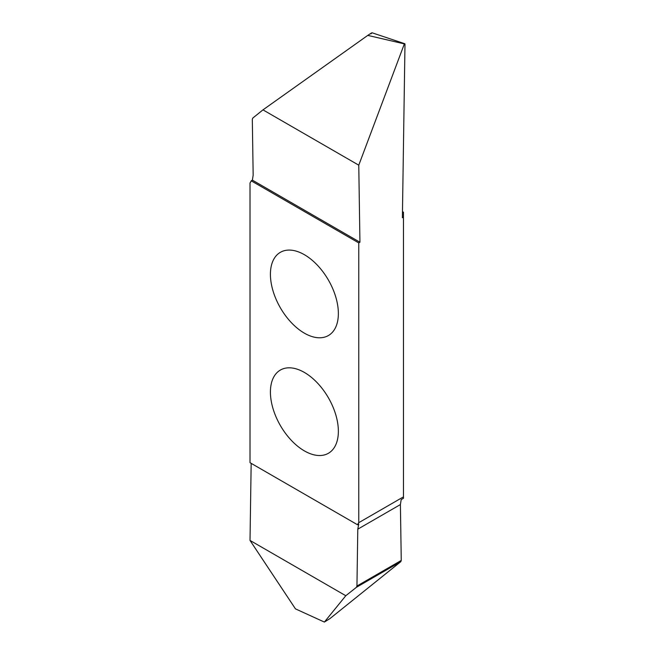 <?xml version="1.0" encoding="UTF-8"?>
<svg xmlns="http://www.w3.org/2000/svg" width="655" height="655" viewBox="0 0 655 655"><rect width="100%" height="100%" fill="white"/><g stroke="black" fill="none" stroke-linecap="round" stroke-linejoin="round"><path stroke-width="0.98" d="M304.387 254.705A48.044 27.739 -120 0 0 280.365 252.322A48.044 27.739 -120 0 0 273.004 290.828A48.044 27.739 -120 0 0 304.387 333.166A48.044 27.739 -120 0 0 328.409 335.54A48.044 27.739 -120 0 0 335.778 297.043A48.044 27.739 -120 0 0 304.387 254.705M304.387 372.441A48.044 27.739 -120 0 0 280.365 370.059A48.044 27.739 -120 0 0 273.004 408.556A48.044 27.739 -120 0 0 304.387 450.894A48.044 27.739 -120 0 0 328.409 453.276A48.044 27.739 -120 0 0 335.778 414.779A48.044 27.739 -120 0 0 304.387 372.441M402.481 211.639L403.464 212.212L403.464 217.108L402.383 217.73L404.986 44.041L404.225 44.245L358.768 165.175L359.939 242.235L358.768 242.915L251.209 180.821A19.224 11.102 60 0 1 250.013 182.933L250.013 462.684L357.565 524.786A19.224 11.102 60 0 1 358.768 522.674L403.464 496.867L403.464 498.283L401.188 499.601L400.401 504.563L401.253 560.443L400.803 561.671L330.014 618.541L324.381 622.07L345.799 595.731L356.443 587.281L356.942 586.029L357.794 529.166L358.743 524.106L357.565 524.786M358.768 242.915L358.768 522.674M403.464 217.108L403.464 496.867M251.209 180.821L252.388 180.141L253.166 175.172L252.314 119.3L252.773 118.072L262.974 109.868L367.782 35.386C371.942 32.594 372.982 32.079 370.927 33.847M404.986 44.041L367.782 35.386M358.768 165.175L262.974 109.868M359.939 242.235L252.388 180.141M295.462 608.872L324.381 622.07L295.462 608.872L250.013 540.424L345.799 595.731M250.013 540.424L251.168 463.355M356.942 586.029L401.253 560.443M400.803 561.671L356.443 587.281M400.401 504.563L357.794 529.166M372.056 32.775L404.831 43.746"/></g></svg>
